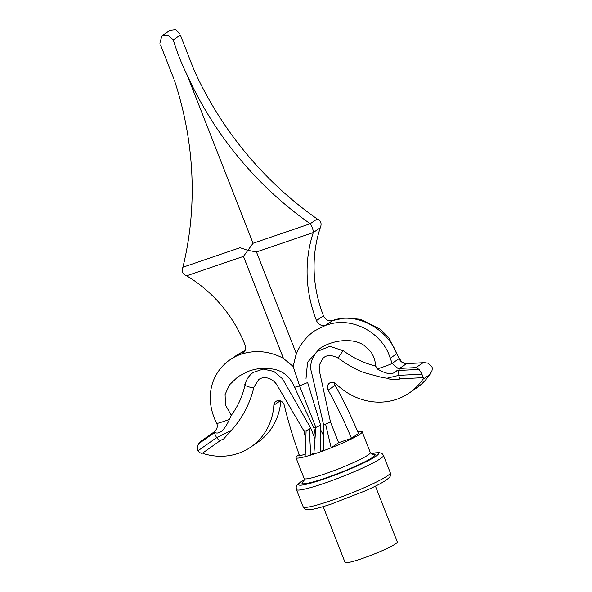 <?xml version="1.0" encoding="UTF-8"?>
<svg xmlns="http://www.w3.org/2000/svg" width="592" height="592" viewBox="0 0 592 592"><rect width="100%" height="100%" fill="white"/><g stroke="black" fill="none" stroke-linecap="round" stroke-linejoin="round"><path stroke-width="0.89" d="M323.188 506.604L345.055 562.4A28.061 2.849 -21.4 0 0 366.848 556.857A28.061 2.849 -21.4 0 0 395.53 543.848A28.061 2.849 -21.4 0 0 397.299 541.924L375.439 486.128M338.609 442.69L330.462 421.896L319.946 373.478L319.169 365.412L322.67 358.611C326.266 354.697 331.498 354.571 338.372 358.241L342.45 361.09C350.878 366.751 358.175 370.614 364.332 372.686L382.336 377.57L387.494 378.281C390.949 379.931 395.36 380.116 400.725 378.836L423.635 377.607A7.481 6.823 55.5 0 1 422.777 379.398A61.938 56.455 55.5 0 1 409.272 392.97A61.938 56.455 55.5 0 1 336.13 383.934A5.609 5.113 -124.5 0 0 329.507 383.113A5.609 5.113 -124.5 0 0 328.16 390.143A429.222 391.194 55.5 0 1 351.47 438.295L338.609 442.69L331.165 447.796A35.542 3.611 -21.4 0 0 362.171 431.768A35.542 3.611 -21.4 0 0 357.701 431.701M330.462 421.896L325.593 424.109L331.165 447.796A35.542 3.611 158.6 0 1 323.794 450.608L323.772 424.568L325.593 424.109L324.187 424.353L323.824 423.82L324.187 424.353M323.787 449.491L320.331 451.859A35.542 3.611 -21.4 0 0 323.794 450.608L323.476 424.242M294.646 386.976C294.106 387.494 295.741 387.116 299.559 385.851L307.633 382.543L320.686 425.234L320.331 451.859A35.542 3.611 158.6 0 1 313.841 454.079L315.854 427.431C313.997 428.031 313.442 428.038 314.189 427.454M313.93 452.895L310.785 455.056A35.542 3.611 -21.4 0 0 313.841 454.079M231.035 415.643C237.858 406.563 242.535 396.255 245.081 384.726L245.081 384.696C246.168 379.709 248.884 375.617 253.221 372.412L263.159 369.082L273.815 371.384L282.443 378.739L310.815 428.26L306.108 430.761L309.261 429.474L310.785 455.056A35.542 3.611 158.6 0 1 305.124 456.691A35.542 3.611 158.6 0 1 295.985 457.705A35.542 3.611 158.6 0 1 299.204 454.626M351.47 438.295L358.456 433.499A429.222 391.194 55.5 0 0 335.146 385.355L328.16 390.143M180.567 35.587L194.065 70.13A336.715 306.885 -124.5 0 0 317.194 218.951C320.945 220.72 321.967 223.65 320.279 227.75A129.071 117.638 -124.5 0 0 323.469 315.788A7.481 6.823 -124.5 0 0 332.674 320.501C356.118 311.991 386.569 327.887 396.869 353.683L399.134 358.574L392.156 363.37L397.757 368.254L399.593 368.416L406.571 363.621C403.189 363.614 400.71 361.934 399.134 358.574C400.303 361.623 402.782 363.303 406.571 363.621L424.39 362.637L428.157 363.185L432.123 367.24C432.412 369.985 431.908 371.843 430.621 372.812A7.481 6.823 55.5 0 1 429.762 374.603A61.938 56.455 55.5 0 1 416.257 388.174L409.272 392.97M334.391 382.75A5.609 5.113 -124.5 0 0 335.146 385.355M216.827 423.236C214.215 424.545 225.004 421.193 229.504 419.299C226.581 425.722 220.86 435.586 214.667 432.419L214.252 432.715L214.593 431.605L201.561 440.818L198.786 443.645C197.24 445.887 196.988 448.255 198.031 450.756C199.674 452.88 201.206 453.657 202.619 453.08A7.481 6.823 -124.5 0 0 204.514 453.931A61.938 56.455 -124.5 0 0 250.764 447.093L257.749 442.298A61.938 56.455 -124.5 0 0 280.778 401.028M250.764 447.093A61.938 56.455 -124.5 0 0 273.844 405.202A5.609 5.113 55.5 0 1 275.931 401.406A5.609 5.113 55.5 0 1 284.227 405.15A429.222 391.194 -124.5 0 0 299.7 455.973L305.22 454.086M201.561 440.818L214.63 431.583M232.9 357.908L245.051 350.59M214.593 431.605C217.308 428.689 218.004 425.959 216.672 423.406C201.591 392.999 214.918 364.835 238.724 355.067L241.277 354.12C255.707 349.717 269.76 351.13 283.435 358.36L243.475 256.388L186.628 275.798A129.071 117.638 55.5 0 1 245.058 344.973A7.481 6.823 55.5 0 1 242.801 353.357A7.481 6.823 55.5 0 1 241.277 354.12L244.052 352.218M174.337 80.09A336.715 306.885 55.5 0 1 182.906 267.214C181.478 271.365 182.721 274.222 186.628 275.798L243.475 256.388L253.05 243.26L310.215 223.739C312.184 226.729 313.212 229.666 313.301 232.538A129.071 117.638 -124.5 0 0 316.491 320.583A7.481 6.823 -124.5 0 0 325.696 325.297L314.463 330.943C305.886 336.952 299.7 344.995 295.889 355.082L293.166 366.455L283.427 358.449L243.445 256.395M173.782 78.677L160.536 44.881M179.909 33.892L175.713 29.6L170.059 30.31L161.845 35.949L159.877 43.194M180.345 35.046L173.293 39.893L168.098 35.224L161.845 35.949M423.635 377.607C423.117 377.874 422.57 376.741 422 374.196L419.069 369.43L415.969 367.602L422.947 362.807L424.39 362.637M323.469 424.227L311.814 373.515C309.32 365.974 311.118 358.626 317.216 351.47L329.84 346.305L343.493 350.849C353.513 358.182 364.265 363.259 375.735 366.085L377.141 368.875C382.75 371.924 391.482 376.875 397.025 370.481L398.705 370.444L399.593 368.416L397.757 368.254M377.141 368.875C379.465 368.453 392.348 363.725 392.156 363.37L388.33 353.024M388.833 354.097C379.206 331.35 352.654 318.052 330.588 323.876L325.696 325.297L332.674 320.501M317.194 218.944L310.215 223.739A336.715 306.885 -124.5 0 1 187.087 74.925L253.05 243.26M320.279 227.75L313.272 232.552L256.425 251.97L247.626 250.261L240.063 247.693M173.293 39.893C176.964 52.022 181.559 63.707 187.087 74.925M399.134 358.574L388.759 337.699L380.597 329.418L360.476 319.288L344.84 317.963L332.304 320.62M406.889 363.51L406.919 363.51C404.284 363.222 402.464 362.533 401.443 361.446L399.289 358.404M315.136 436.94C314.974 434.713 315.61 435.335 313.827 427.831L294.461 387.183C290.073 376.482 282.576 370.4 271.972 368.927C263.499 367.625 255.404 368.52 247.685 371.613L238.08 376.638L229.481 384.837L225.086 394.516L225.485 404.95L231.228 415.399M310.815 428.26L314.988 438.909M306.027 378.429L307.551 362.252L319.488 348.784C331.254 340.311 352.033 337.248 363.873 345.217L370.895 351.818C373.915 356.332 375.476 361.216 375.587 366.478M323.676 435.823L320.627 429.807M304.414 430.791C303.57 431.383 304.133 431.376 306.108 430.761L305.679 442.15C306.071 441.75 305.531 438.087 304.059 431.168L278.41 387.449C273.082 376.667 262.929 376.105 258.697 379.598L253.946 387.079C249.891 403.862 242.32 418.337 231.235 430.495L223.65 438.938L220.749 440.263C219.765 440.677 218.367 439.797 216.561 437.621L231.235 430.495M202.619 453.08L220.683 440.307M343.493 350.849C342.442 350.856 336.086 360.683 338.802 358.101M253.946 387.079C253.591 388.855 241.936 385.177 245.347 384.363M419.069 369.43L398.705 370.444L398.779 375.35L387.434 378.133M422 374.196L398.779 375.35C399.311 377.97 400.029 379.095 400.932 378.739M313.249 232.56L256.462 251.948M256.462 251.955L296.377 353.809M182.906 267.214L240.026 247.708M296.422 353.927L295.889 355.082M320.686 425.234L315.854 427.431L299.559 385.851L293.166 366.455M229.504 419.299L231.25 415.429M223.65 438.938L220.749 440.263M198.786 443.645L214.252 432.715L216.561 437.621M323.942 424.124L323.772 424.568L323.942 424.124M309.261 429.474L310.933 428.564M305.679 442.15L305.124 456.691M387.316 475.924A46.768 4.751 -21.4 0 0 390.276 472.719C390.705 476.56 390.727 476.405 386.191 480.119C381.988 482.946 375.217 486.439 365.878 490.598L331.439 503.992C323.735 506.567 317.593 508.299 313.013 509.194L306.649 509.594C306.005 509.912 304.85 509.002 303.193 506.848A46.768 4.751 -21.4 0 0 339.512 497.613A46.768 4.751 -21.4 0 0 387.316 475.924M390.276 472.719L383.483 455.396A46.768 4.751 158.6 0 1 380.53 458.6A46.768 4.751 158.6 0 1 332.726 480.282A46.768 4.751 158.6 0 1 296.4 489.525C295.97 485.684 295.941 485.847 300.484 482.125L304.362 479.735M304.362 479.801A43.024 4.373 -21.4 0 0 301.247 481.747A43.024 4.373 -21.4 0 0 343.678 471.676A43.024 4.373 -21.4 0 0 371.036 453.672M371.946 454.316A39.287 3.996 158.6 0 1 340.037 472.712A39.287 3.996 158.6 0 1 304.125 480.889M303.866 481.348L304.133 478.499A35.542 3.611 -21.4 0 0 338.543 468.894A35.542 3.611 -21.4 0 0 370.318 452.562L372.442 454.471M280.223 400.821L273.844 405.202M429.762 374.603L422.777 379.398M399.593 368.416L415.969 367.602M406.571 363.621L422.947 362.807M396.869 353.683L390.446 358.093M323.469 315.788L316.491 320.583M198.031 450.756L216.583 437.651M303.193 506.848L296.4 489.525M383.483 455.396L382.01 453.502L379.058 452.525L370.992 453.62M370.318 452.562L362.171 431.768M304.133 478.499L295.985 457.705M193.821 69.405L194.383 70.833M233.981 357.168L237.17 354.808L245.073 350.531"/></g></svg>
